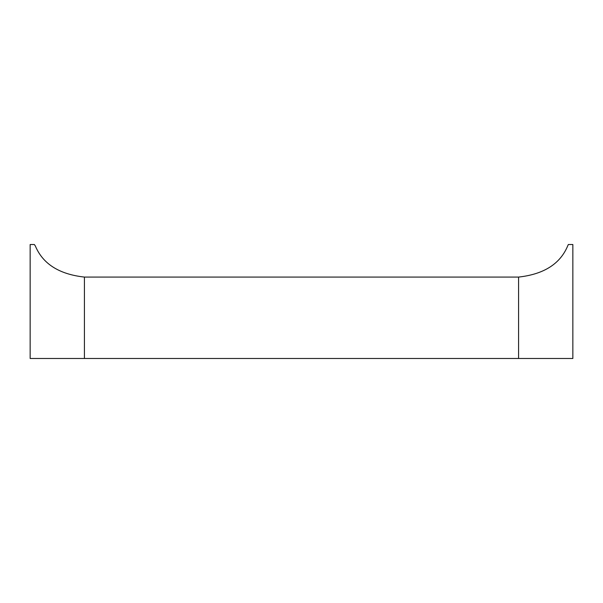 <?xml version="1.0" encoding="UTF-8"?>
<svg xmlns="http://www.w3.org/2000/svg" width="603" height="603" viewBox="0 0 603 603"><rect width="100%" height="100%" fill="white"/><g stroke="black" fill="none" stroke-linecap="round" stroke-linejoin="round"><path stroke-width="0.9" d="M567.762 245.745C560.3 263.812 543.898 274.259 518.58 277.079L84.42 277.079C59.192 274.29 42.828 263.903 35.321 245.926L34.333 244.516L30.15 244.516L30.15 358.484L572.85 358.484L572.85 244.516L568.335 244.516L567.762 245.745L568.335 244.516M34.333 244.516L35.321 245.926C42.828 263.903 59.192 274.29 84.42 277.079L84.42 358.484M518.58 277.079L518.58 358.484"/></g></svg>
